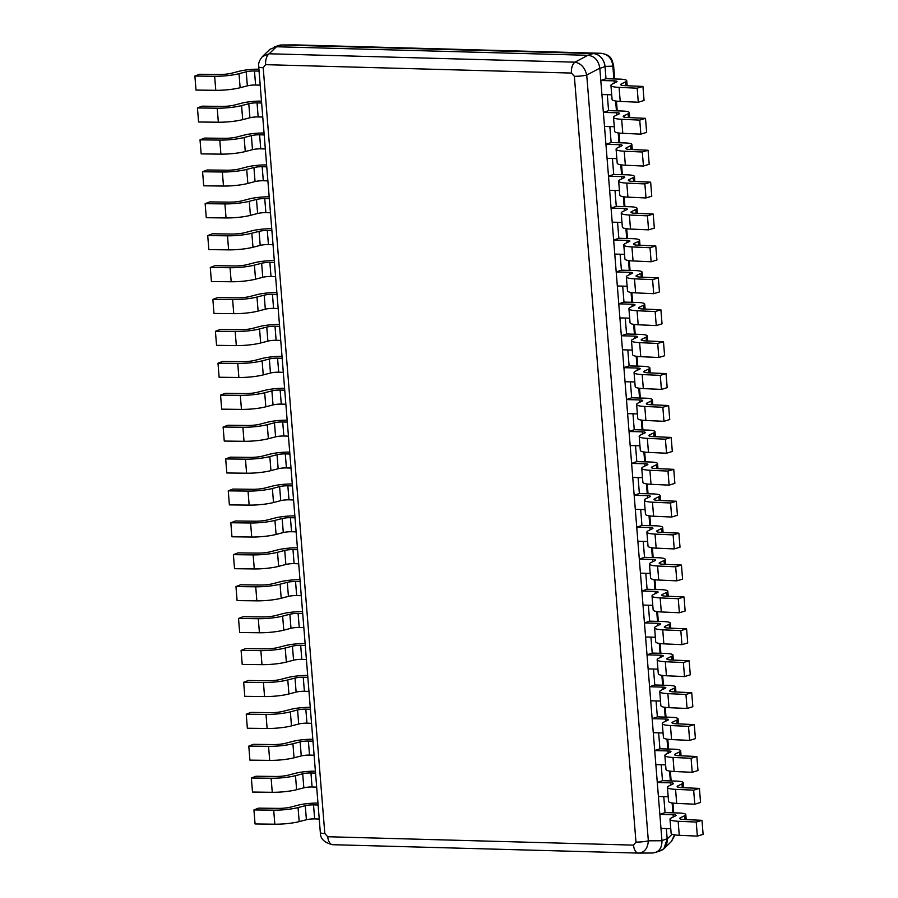 <?xml version="1.0" encoding="UTF-8"?>
<svg xmlns="http://www.w3.org/2000/svg" width="898" height="898" viewBox="0 0 898 898"><rect width="100%" height="100%" fill="white"/><g stroke="black" fill="none" stroke-linecap="round" stroke-linejoin="round"><path stroke-width="1.35" d="M614.232 83.099L614.052 80.865L600.796 80.494L606.004 78.732L605.016 66.407A12.987 10.709 -108.8 0 0 593.252 53.543L587.876 55.306L276.472 46.752L270.006 49.255L262.474 56.507C259.376 60.233 258.119 63.646 258.714 66.744A9.732 1.605 -4.6 0 0 263.204 67.732L324.818 833.524A9.732 1.605 -4.6 0 1 320.328 832.525L258.714 66.744M605.016 66.407C603.793 58.718 599.875 54.43 593.252 53.543L601.076 53.296C608.047 54.183 611.976 58.471 612.851 66.16L605.016 66.407M656.337 852.157L660.412 850.765A12.987 10.709 -108.8 0 0 667.18 838.968L666.338 828.562M659.592 851.046L663.903 848.745L667.18 838.968L672.108 834.22M593.084 53.543L281.68 44.99A12.987 10.709 -108.8 0 0 278.694 45.461L274.317 46.954M294.735 44.911L281.366 44.979L277.572 45.843M638.601 853.1A9.732 5.265 -88.4 0 1 638.478 853.1A9.732 5.265 -88.4 0 1 633.539 845.13L635.975 842.066A9.732 1.605 175.4 0 0 648.345 840.82L661.972 840.741C661.983 848.397 658.728 852.483 652.229 853.01L638.601 853.1C644.483 852.561 647.739 848.475 648.345 840.82L586.731 75.039C584.912 67.664 580.995 63.376 574.967 62.175L587.876 55.306M661.972 840.741L599.808 68.181C598.584 60.492 594.667 56.204 588.044 55.317M674.521 834.848L671.423 841.493L663.903 848.745M673.275 816.989L673.096 814.744L659.85 814.385L665.059 812.611L663.768 796.661M670.705 785.077L670.525 782.832L657.28 782.472L662.488 780.699L661.209 764.748M668.134 753.164L667.955 750.93L654.709 750.56L659.918 748.797L658.638 732.847M665.575 721.262L665.396 719.017L652.15 718.658L657.358 716.885L656.068 700.934M663.005 689.35L662.825 687.116L649.58 686.745L654.788 684.983L653.508 669.032M660.434 657.448L660.255 655.203L647.009 654.844L652.217 653.07L650.938 637.12M657.875 625.536L657.695 623.302L644.438 622.931L649.647 621.158L648.367 605.207M655.304 593.634L655.125 591.389L641.879 591.03L647.088 589.256L645.797 573.306M652.734 561.721L652.554 559.476L639.309 559.117L644.517 557.344L643.237 541.393M650.163 529.809L649.984 527.575L636.738 527.205L641.947 525.442L640.667 509.492M647.604 497.907L647.424 495.662L634.179 495.303L639.387 493.53L638.096 477.579M645.033 465.995L644.854 463.761L631.608 463.39L636.817 461.628L635.537 445.666M642.463 434.093L642.283 431.848L629.038 431.489L634.246 429.715L632.967 413.765M639.904 402.181L639.724 399.936L626.467 399.576L631.687 397.803L630.396 381.852M637.333 370.268L637.153 368.034L623.908 367.664L629.116 365.901L627.825 349.951M634.763 338.366L634.583 336.121L621.337 335.762L626.546 333.989L625.266 318.038M632.203 306.454L632.012 304.22L618.767 303.85L623.975 302.087L622.696 286.136M629.633 274.552L629.453 272.307L616.208 271.948L621.416 270.175L620.125 254.224M627.062 242.64L626.883 240.395L613.637 240.035L618.845 238.262L617.566 222.311M624.492 210.727L624.312 208.493L611.067 208.123L616.275 206.36L614.995 190.41M621.932 178.825L621.753 176.58L608.507 176.221L613.716 174.448L612.425 158.497M619.362 146.913L619.182 144.679L605.937 144.309L611.145 142.546L609.865 126.596M616.791 115.011L616.612 112.766L603.366 112.407L608.575 110.634L607.295 94.683M263.204 67.732L265.64 64.667L571.42 73.064A9.732 5.265 91.6 0 1 574.967 62.175L269.187 53.779L262.474 56.507M281.366 44.979L295.431 44.9A9.732 5.265 -88.4 0 1 295.543 44.911M258.905 69.202A16.231 2.683 -4.6 0 0 239.059 71.279L231.841 73.165A10.383 1.717 -4.6 0 1 219.269 74.489L199.513 74.265L194.888 76.038L196.011 90.081L215.778 90.316L214.644 76.274A20.126 3.323 175.4 0 0 239.003 73.692L246.22 71.818A6.488 1.078 175.4 0 1 254.471 70.987L259.062 71.11M254.471 70.987L255.604 85.029A6.488 1.078 -4.6 0 0 247.354 85.849L240.136 87.723A20.126 3.323 175.4 0 1 215.778 90.316M255.604 85.029L260.196 85.153M194.888 76.038L214.644 76.274M261.475 101.104A16.231 2.683 -4.6 0 0 241.629 103.191L234.412 105.066A10.383 1.717 -4.6 0 1 221.84 106.402L202.072 106.166L197.448 107.951L198.581 121.993L218.349 122.218L217.215 108.187A20.126 3.323 175.4 0 0 241.573 105.594L248.791 103.719A6.488 1.078 175.4 0 1 257.041 102.888L261.632 103.023M257.041 102.888L258.164 116.931A6.488 1.078 -4.6 0 0 249.925 117.761L242.707 119.636A20.126 3.323 175.4 0 1 218.349 122.218M258.164 116.931L262.755 117.054M197.448 107.951L217.215 108.187M264.046 133.016A16.231 2.683 -4.6 0 0 244.2 135.104L236.982 136.979A10.383 1.717 -4.6 0 1 224.41 138.314L204.643 138.079L200.018 139.852L201.152 153.895L220.908 154.13L219.786 140.088A20.126 3.323 175.4 0 0 244.144 137.506L251.361 135.632A6.488 1.078 175.4 0 1 259.601 134.801L264.192 134.925M259.601 134.801L260.734 148.844A6.488 1.078 -4.6 0 0 252.484 149.663L245.266 151.549A20.126 3.323 175.4 0 1 220.908 154.13M260.734 148.844L265.325 148.967M200.018 139.852L219.786 140.088M266.605 164.929A16.231 2.683 -4.6 0 0 246.77 167.006L239.553 168.88A10.383 1.717 -4.6 0 1 226.981 170.216L207.214 169.98L202.589 171.765L203.711 185.807L223.479 186.043L222.356 172.001A20.126 3.323 175.4 0 0 246.714 169.408L253.932 167.533A6.488 1.078 175.4 0 1 262.171 166.714L266.762 166.837M262.171 166.714L263.305 180.745A6.488 1.078 -4.6 0 0 255.054 181.576L247.837 183.45A20.126 3.323 175.4 0 1 223.479 186.043M263.305 180.745L267.896 180.88M202.589 171.765L222.356 172.001M269.175 196.83A16.231 2.683 -4.6 0 0 249.33 198.918L242.112 200.793A10.383 1.717 -4.6 0 1 229.54 202.129L209.773 201.893L205.148 203.678L206.282 217.709L226.049 217.945L224.915 203.902A20.126 3.323 175.4 0 0 249.274 201.32L256.491 199.446A6.488 1.078 175.4 0 1 264.742 198.615L269.333 198.739M264.742 198.615L265.875 212.658A6.488 1.078 -4.6 0 0 257.625 213.488L250.407 215.363A20.126 3.323 175.4 0 1 226.049 217.945M265.875 212.658L270.455 212.781M205.148 203.678L224.915 203.902M271.746 228.743A16.231 2.683 -4.6 0 0 251.9 230.82L244.683 232.694A10.383 1.717 -4.6 0 1 232.111 234.03L212.343 233.806L207.719 235.579L208.852 249.622L228.62 249.857L227.486 235.815A20.126 3.323 175.4 0 0 251.844 233.233L259.062 231.347A6.488 1.078 175.4 0 1 267.312 230.528L271.892 230.651M267.312 230.528L268.435 244.57A6.488 1.078 -4.6 0 0 260.196 245.39L252.978 247.264A20.126 3.323 175.4 0 1 228.62 249.857M268.435 244.57L273.026 244.694M207.719 235.579L227.486 235.815M274.305 260.644A16.231 2.683 -4.6 0 0 254.471 262.732L247.253 264.607A10.383 1.717 -4.6 0 1 234.681 265.943L214.914 265.707L210.289 267.492L211.412 281.534L231.179 281.759L230.056 267.727A20.126 3.323 175.4 0 0 254.415 265.135L261.632 263.26A6.488 1.078 175.4 0 1 269.871 262.429L274.462 262.564M269.871 262.429L271.005 276.472A6.488 1.078 -4.6 0 0 262.755 277.302L255.537 279.177A20.126 3.323 175.4 0 1 231.179 281.759M271.005 276.472L275.596 276.595M210.289 267.492L230.056 267.727M276.876 292.557A16.231 2.683 -4.6 0 0 257.03 294.645L249.812 296.52A10.383 1.717 -4.6 0 1 237.24 297.855L217.484 297.62L212.86 299.393L213.982 313.436L233.749 313.671L232.616 299.629A20.126 3.323 175.4 0 0 256.974 297.047L264.192 295.173A6.488 1.078 175.4 0 1 272.442 294.342L277.033 294.465M272.442 294.342L273.576 308.384A6.488 1.078 -4.6 0 0 265.325 309.204L258.108 311.078A20.126 3.323 175.4 0 1 233.749 313.671M273.576 308.384L278.156 308.508M212.86 299.393L232.616 299.629M279.446 324.459A16.231 2.683 -4.6 0 0 259.601 326.546L252.383 328.421A10.383 1.717 -4.6 0 1 239.811 329.757L220.044 329.521L215.419 331.306L216.553 345.348L236.32 345.584L235.186 331.542A20.126 3.323 175.4 0 0 259.544 328.949L266.762 327.074A6.488 1.078 175.4 0 1 275.012 326.255L279.604 326.378M275.012 326.255L276.135 340.286A6.488 1.078 -4.6 0 0 267.896 341.117L260.678 342.991A20.126 3.323 175.4 0 1 236.32 345.584M276.135 340.286L280.726 340.409M215.419 331.306L235.186 331.542M282.017 356.371A16.231 2.683 -4.6 0 0 262.171 358.459L254.953 360.334A10.383 1.717 -4.6 0 1 242.381 361.67L222.614 361.434L217.989 363.219L219.123 377.25L238.879 377.486L237.757 363.443A20.126 3.323 175.4 0 0 262.115 360.861L269.333 358.987A6.488 1.078 175.4 0 1 277.572 358.156L282.163 358.28M277.572 358.156L278.706 372.199A6.488 1.078 -4.6 0 0 270.455 373.029L263.237 374.904A20.126 3.323 175.4 0 1 238.879 377.486M278.706 372.199L283.297 372.322M217.989 363.219L237.757 363.443M284.576 388.284A16.231 2.683 -4.6 0 0 264.73 390.361L257.524 392.235A10.383 1.717 -4.6 0 1 244.941 393.571L225.185 393.335L220.56 395.12L221.683 409.162L241.45 409.398L240.316 395.356A20.126 3.323 175.4 0 0 264.686 392.763L271.892 390.888A6.488 1.078 175.4 0 1 280.142 390.069L284.733 390.192M280.142 390.069L281.276 404.1A6.488 1.078 -4.6 0 0 273.026 404.931L265.808 406.805A20.126 3.323 175.4 0 1 241.45 409.398M281.276 404.1L285.867 404.235M220.56 395.12L240.316 395.356M287.147 420.185A16.231 2.683 -4.6 0 0 267.301 422.273L260.083 424.148A10.383 1.717 -4.6 0 1 247.511 425.484L227.744 425.248L223.119 427.033L224.253 441.064L244.02 441.3L242.887 427.268A20.126 3.323 175.4 0 0 267.245 424.675L274.462 422.801A6.488 1.078 175.4 0 1 282.713 421.97L287.304 422.105M282.713 421.97L283.847 436.013A6.488 1.078 -4.6 0 0 275.596 436.843L268.379 438.718A20.126 3.323 175.4 0 1 244.02 441.3M283.847 436.013L288.426 436.136M223.119 427.033L242.887 427.268M289.717 452.098A16.231 2.683 -4.6 0 0 269.871 454.175L262.654 456.061A10.383 1.717 -4.6 0 1 250.082 457.396L230.315 457.161L225.69 458.934L226.824 472.977L246.591 473.212L245.457 459.17A20.126 3.323 175.4 0 0 269.815 456.588L277.033 454.714A6.488 1.078 175.4 0 1 285.283 453.883L289.863 454.006M285.283 453.883L286.406 467.925A6.488 1.078 -4.6 0 0 278.167 468.745L270.949 470.619A20.126 3.323 175.4 0 1 246.591 473.212M286.406 467.925L290.997 468.049M225.69 458.934L245.457 459.17M292.277 484A16.231 2.683 -4.6 0 0 272.442 486.087L265.224 487.962A10.383 1.717 -4.6 0 1 252.652 489.298L232.885 489.062L228.26 490.847L229.383 504.889L249.15 505.114L248.028 491.083A20.126 3.323 175.4 0 0 272.386 488.49L279.604 486.615A6.488 1.078 175.4 0 1 287.843 485.784L292.434 485.919M287.843 485.784L288.976 499.827A6.488 1.078 -4.6 0 0 280.726 500.657L273.508 502.532A20.126 3.323 175.4 0 1 249.15 505.114M288.976 499.827L293.567 499.95M228.26 490.847L248.028 491.083M294.847 515.912A16.231 2.683 -4.6 0 0 275.001 518L267.784 519.875A10.383 1.717 -4.6 0 1 255.212 521.21L235.456 520.975L230.82 522.748L231.953 536.791L251.721 537.026L250.587 522.984A20.126 3.323 175.4 0 0 274.945 520.402L282.163 518.528A6.488 1.078 175.4 0 1 290.413 517.697L295.004 517.82M290.413 517.697L291.547 531.739A6.488 1.078 -4.6 0 0 283.297 532.559L276.079 534.445A20.126 3.323 175.4 0 1 251.721 537.026M291.547 531.739L296.127 531.863M230.82 522.748L250.587 522.984M297.418 547.825A16.231 2.683 -4.6 0 0 277.572 549.902L270.354 551.776A10.383 1.717 -4.6 0 1 257.782 553.112L238.015 552.876L233.39 554.661L234.524 568.703L254.291 568.939L253.157 554.897A20.126 3.323 175.4 0 0 277.516 552.304L284.733 550.429A6.488 1.078 175.4 0 1 292.984 549.61L297.575 549.733M292.984 549.61L294.106 563.641A6.488 1.078 -4.6 0 0 285.867 564.472L278.649 566.346A20.126 3.323 175.4 0 1 254.291 568.939M294.106 563.641L298.697 563.776M233.39 554.661L253.157 554.897M299.988 579.726A16.231 2.683 -4.6 0 0 280.142 581.814L272.925 583.689A10.383 1.717 -4.6 0 1 260.353 585.025L240.585 584.789L235.961 586.574L237.094 600.605L256.85 600.841L255.728 586.798A20.126 3.323 175.4 0 0 280.086 584.216L287.304 582.342A6.488 1.078 175.4 0 1 295.543 581.511L300.134 581.635M295.543 581.511L296.677 595.554A6.488 1.078 -4.6 0 0 288.426 596.384L281.209 598.259A20.126 3.323 175.4 0 1 256.85 600.841M296.677 595.554L301.268 595.677M235.961 586.574L255.728 586.798M302.547 611.639A16.231 2.683 -4.6 0 0 282.702 613.716L275.484 615.59A10.383 1.717 -4.6 0 1 262.912 616.926L243.156 616.702L238.531 618.475L239.654 632.518L259.421 632.753L258.287 618.711A20.126 3.323 175.4 0 0 282.646 616.129L289.863 614.243A6.488 1.078 175.4 0 1 298.114 613.424L302.705 613.547M298.114 613.424L299.247 627.466A6.488 1.078 -4.6 0 0 290.997 628.286L283.779 630.16A20.126 3.323 175.4 0 1 259.421 632.753M299.247 627.466L303.838 627.59M238.531 618.475L258.287 618.711M305.118 643.54A16.231 2.683 -4.6 0 0 285.272 645.628L278.054 647.503A10.383 1.717 -4.6 0 1 265.482 648.839L245.715 648.603L241.091 650.388L242.224 664.43L261.992 664.655L260.858 650.623A20.126 3.323 175.4 0 0 285.216 648.03L292.434 646.156A6.488 1.078 175.4 0 1 300.684 645.325L305.275 645.46M300.684 645.325L301.807 659.368A6.488 1.078 -4.6 0 0 293.567 660.198L286.35 662.073A20.126 3.323 175.4 0 1 261.992 664.655M301.807 659.368L306.398 659.491M241.091 650.388L260.858 650.623M307.688 675.453A16.231 2.683 -4.6 0 0 287.843 677.541L280.625 679.416A10.383 1.717 -4.6 0 1 268.053 680.751L248.286 680.516L243.661 682.289L244.795 696.332L264.551 696.567L263.428 682.525A20.126 3.323 175.4 0 0 287.787 679.943L295.004 678.069A6.488 1.078 175.4 0 1 303.255 677.238L307.834 677.361M303.255 677.238L304.377 691.28A6.488 1.078 -4.6 0 0 296.127 692.1L288.92 693.974A20.126 3.323 175.4 0 1 264.551 696.567M304.377 691.28L308.968 691.404M243.661 682.289L263.428 682.525M310.248 707.355A16.231 2.683 -4.6 0 0 290.413 709.442L283.196 711.317A10.383 1.717 -4.6 0 1 270.624 712.653L250.856 712.417L246.232 714.202L247.354 728.244L267.121 728.48L265.999 714.438A20.126 3.323 175.4 0 0 290.357 711.845L297.575 709.97A6.488 1.078 175.4 0 1 305.814 709.151L310.405 709.274M305.814 709.151L306.948 723.182A6.488 1.078 -4.6 0 0 298.697 724.013L291.48 725.887A20.126 3.323 175.4 0 1 267.121 728.48M306.948 723.182L311.539 723.317M246.232 714.202L265.999 714.438M312.818 739.267A16.231 2.683 -4.6 0 0 292.973 741.355L285.755 743.23A10.383 1.717 -4.6 0 1 273.183 744.565L253.416 744.33L248.791 746.115L249.925 760.146L269.692 760.381L268.558 746.339A20.126 3.323 175.4 0 0 292.916 743.757L300.134 741.883A6.488 1.078 175.4 0 1 308.384 741.052L312.975 741.176M308.384 741.052L309.518 755.095A6.488 1.078 -4.6 0 0 301.268 755.925L294.05 757.8A20.126 3.323 175.4 0 1 269.692 760.381M309.518 755.095L314.098 755.218M248.791 746.115L268.558 746.339M315.389 771.18A16.231 2.683 -4.6 0 0 295.543 773.257L288.325 775.131A10.383 1.717 -4.6 0 1 275.753 776.467L255.986 776.242L251.361 778.016L252.495 792.058L272.262 792.294L271.129 778.252A20.126 3.323 175.4 0 0 295.487 775.67L302.705 773.784A6.488 1.078 175.4 0 1 310.955 772.965L315.535 773.088M310.955 772.965L312.077 786.996A6.488 1.078 -4.6 0 0 303.838 787.827L296.621 789.701A20.126 3.323 175.4 0 1 272.262 792.294M312.077 786.996L316.668 787.131M251.361 778.016L271.129 778.252M317.948 803.081A16.231 2.683 -4.6 0 0 298.114 805.169L290.896 807.044A10.383 1.717 -4.6 0 1 278.324 808.38L258.557 808.144L253.932 809.929L255.066 823.96L274.822 824.196L273.699 810.164A20.126 3.323 175.4 0 0 298.057 807.571L305.275 805.697A6.488 1.078 175.4 0 1 313.514 804.866L318.105 805.001M313.514 804.866L314.648 818.909A6.488 1.078 -4.6 0 0 306.398 819.739L299.18 821.614A20.126 3.323 175.4 0 1 274.822 824.196M314.648 818.909L319.239 819.032M253.932 809.929L273.699 810.164M614.052 80.865A6.488 1.078 175.4 0 1 617.049 81.516A6.488 1.078 175.4 0 1 616.556 81.987L612.47 83.941A20.126 3.323 -4.6 0 0 610.954 85.377A20.126 3.323 -4.6 0 0 619.092 87.387L637.176 88.184L642.934 86.444L624.862 85.636A10.383 1.717 175.4 0 1 620.653 84.603A10.383 1.717 175.4 0 1 621.438 83.862L625.524 81.898A16.231 2.683 -4.6 0 0 626.748 80.741A16.231 2.683 -4.6 0 0 619.261 79.091L606.004 78.732M600.796 80.494L601.929 94.537L611.706 94.806M610.954 85.377L612.077 99.42A20.126 3.323 -4.6 0 0 620.215 101.418L638.298 102.226L637.176 88.184M642.934 86.444L644.068 100.475L638.298 102.226M616.612 112.766A6.488 1.078 175.4 0 1 619.609 113.429A6.488 1.078 175.4 0 1 619.126 113.889L615.04 115.853A20.126 3.323 -4.6 0 0 613.514 117.29A20.126 3.323 -4.6 0 0 621.663 119.288L639.735 120.096L645.505 118.345L627.421 117.537A10.383 1.717 175.4 0 1 623.223 116.504A10.383 1.717 175.4 0 1 624.009 115.763L628.095 113.799A16.231 2.683 -4.6 0 0 629.318 112.643A16.231 2.683 -4.6 0 0 621.82 111.004L608.575 110.634M603.366 112.407L604.5 126.438L614.277 126.708M613.514 117.29L614.647 131.333A20.126 3.323 -4.6 0 0 622.785 133.331L640.869 134.139L639.735 120.096M645.505 118.345L646.639 132.388L640.869 134.139M619.182 144.679A6.488 1.078 175.4 0 1 622.179 145.33A6.488 1.078 175.4 0 1 621.685 145.802L617.611 147.755A20.126 3.323 -4.6 0 0 616.084 149.191A20.126 3.323 -4.6 0 0 624.222 151.201L642.306 151.998L648.075 150.258L629.992 149.45A10.383 1.717 175.4 0 1 625.794 148.417A10.383 1.717 175.4 0 1 626.58 147.676L630.654 145.712A16.231 2.683 -4.6 0 0 631.889 144.556A16.231 2.683 -4.6 0 0 624.391 142.905L611.145 142.546M605.937 144.309L607.059 158.351L616.847 158.62M616.084 149.191L617.218 163.234A20.126 3.323 -4.6 0 0 625.356 165.232L643.439 166.04L642.306 151.998M648.075 150.258L649.209 164.289L643.439 166.04M621.753 176.58A6.488 1.078 175.4 0 1 624.75 177.243A6.488 1.078 175.4 0 1 624.256 177.703L620.17 179.667A20.126 3.323 -4.6 0 0 618.655 181.104A20.126 3.323 -4.6 0 0 626.793 183.102L644.876 183.91L650.646 182.159L632.562 181.362A10.383 1.717 175.4 0 1 628.364 180.33A10.383 1.717 175.4 0 1 629.139 179.578L633.225 177.624A16.231 2.683 -4.6 0 0 634.448 176.457A16.231 2.683 -4.6 0 0 626.961 174.818L613.716 174.448M608.507 176.221L609.63 190.264L619.407 190.533M618.655 181.104L619.788 195.147A20.126 3.323 -4.6 0 0 627.927 197.145L645.999 197.953L644.876 183.91M650.646 182.159L651.768 196.202L645.999 197.953M624.312 208.493A6.488 1.078 175.4 0 1 627.309 209.155A6.488 1.078 175.4 0 1 626.826 209.616L622.741 211.58A20.126 3.323 -4.6 0 0 621.225 213.017A20.126 3.323 -4.6 0 0 629.363 215.015L647.447 215.823L653.205 214.072L635.122 213.264A10.383 1.717 175.4 0 1 630.924 212.231A10.383 1.717 175.4 0 1 631.709 211.49L635.795 209.526A16.231 2.683 -4.6 0 0 637.019 208.37A16.231 2.683 -4.6 0 0 629.52 206.72L616.275 206.36M611.067 208.123L612.2 222.165L621.977 222.435M621.225 213.017L622.348 227.048A20.126 3.323 -4.6 0 0 630.486 229.057L648.569 229.854L647.447 215.823M653.205 214.072L654.339 228.114L648.569 229.854M626.883 240.395A6.488 1.078 175.4 0 1 629.88 241.057A6.488 1.078 175.4 0 1 629.386 241.517L625.311 243.481A20.126 3.323 -4.6 0 0 623.784 244.918A20.126 3.323 -4.6 0 0 631.923 246.916L650.006 247.725L655.776 245.973L637.692 245.176A10.383 1.717 175.4 0 1 633.494 244.144A10.383 1.717 175.4 0 1 634.28 243.403L638.366 241.439A16.231 2.683 -4.6 0 0 639.589 240.282A16.231 2.683 -4.6 0 0 632.091 238.632L618.845 238.262M613.637 240.035L614.771 254.078L624.548 254.347M623.784 244.918L624.918 258.961A20.126 3.323 -4.6 0 0 633.056 260.959L651.14 261.767L650.006 247.725M655.776 245.973L656.909 260.016L651.14 261.767M629.453 272.307A6.488 1.078 175.4 0 1 632.45 272.97A6.488 1.078 175.4 0 1 631.956 273.43L627.87 275.394A20.126 3.323 -4.6 0 0 626.355 276.831A20.126 3.323 -4.6 0 0 634.493 278.829L652.577 279.637L658.346 277.886L640.263 277.078A10.383 1.717 175.4 0 1 636.065 276.045A10.383 1.717 175.4 0 1 636.85 275.304L640.925 273.34A16.231 2.683 -4.6 0 0 642.149 272.184A16.231 2.683 -4.6 0 0 634.662 270.534L621.416 270.175M616.208 271.948L617.33 285.979L627.118 286.249M626.355 276.831L627.489 290.873A20.126 3.323 -4.6 0 0 635.627 292.871L653.71 293.68L652.577 279.637M658.346 277.886L659.469 291.929L653.71 293.68M632.012 304.22A6.488 1.078 175.4 0 1 635.021 304.871A6.488 1.078 175.4 0 1 634.527 305.342L630.441 307.296A20.126 3.323 -4.6 0 0 628.926 308.732A20.126 3.323 -4.6 0 0 637.064 310.742L655.147 311.539L660.906 309.799L642.833 308.991A10.383 1.717 175.4 0 1 638.624 307.958A10.383 1.717 175.4 0 1 639.41 307.217L643.496 305.253A16.231 2.683 -4.6 0 0 644.719 304.096A16.231 2.683 -4.6 0 0 637.232 302.446L623.975 302.087M618.767 303.85L619.901 317.892L629.678 318.161M628.926 308.732L630.048 322.775A20.126 3.323 -4.6 0 0 638.186 324.773L656.27 325.581L655.147 311.539M660.906 309.799L662.039 323.83L656.27 325.581M634.583 336.121A6.488 1.078 175.4 0 1 637.58 336.784A6.488 1.078 175.4 0 1 637.097 337.244L633.011 339.208A20.126 3.323 -4.6 0 0 631.485 340.645A20.126 3.323 -4.6 0 0 639.623 342.643L657.706 343.451L663.476 341.7L645.393 340.892A10.383 1.717 175.4 0 1 641.194 339.859A10.383 1.717 175.4 0 1 641.98 339.118L646.066 337.165A16.231 2.683 -4.6 0 0 647.29 335.998A16.231 2.683 -4.6 0 0 639.791 334.359L626.546 333.989M621.337 335.762L622.471 349.805L632.248 350.063M631.485 340.645L632.619 354.688A20.126 3.323 -4.6 0 0 640.757 356.686L658.84 357.494L657.706 343.451M663.476 341.7L664.61 355.743L658.84 357.494M637.153 368.034A6.488 1.078 175.4 0 1 640.151 368.696A6.488 1.078 175.4 0 1 639.657 369.157L635.571 371.121A20.126 3.323 -4.6 0 0 634.055 372.558A20.126 3.323 -4.6 0 0 642.193 374.556L660.277 375.364L666.047 373.613L647.963 372.805A10.383 1.717 175.4 0 1 643.765 371.772A10.383 1.717 175.4 0 1 644.551 371.031L648.625 369.067A16.231 2.683 -4.6 0 0 649.86 367.911A16.231 2.683 -4.6 0 0 642.362 366.261L629.116 365.901M623.908 367.664L625.03 381.706L634.819 381.976M634.055 372.558L635.189 386.589A20.126 3.323 -4.6 0 0 643.327 388.598L661.411 389.395L660.277 375.364M666.047 373.613L667.18 387.655L661.411 389.395M639.724 399.936A6.488 1.078 175.4 0 1 642.721 400.598A6.488 1.078 175.4 0 1 642.227 401.058L638.141 403.022A20.126 3.323 -4.6 0 0 636.626 404.459A20.126 3.323 -4.6 0 0 644.764 406.457L662.847 407.265L668.617 405.514L650.534 404.717A10.383 1.717 175.4 0 1 646.324 403.685A10.383 1.717 175.4 0 1 647.11 402.944L651.196 400.979A16.231 2.683 -4.6 0 0 652.419 399.823A16.231 2.683 -4.6 0 0 644.932 398.173L631.687 397.803M626.467 399.576L627.601 413.619L637.378 413.888M636.626 404.459L637.748 418.502A20.126 3.323 -4.6 0 0 645.898 420.5L663.97 421.308L662.847 407.265M668.617 405.514L669.74 419.557L663.97 421.308M642.283 431.848A6.488 1.078 175.4 0 1 645.28 432.51A6.488 1.078 175.4 0 1 644.798 432.971L640.712 434.935A20.126 3.323 -4.6 0 0 639.196 436.372A20.126 3.323 -4.6 0 0 647.335 438.37L665.407 439.178L671.176 437.427L653.093 436.619A10.383 1.717 175.4 0 1 648.895 435.586A10.383 1.717 175.4 0 1 649.681 434.845L653.766 432.881A16.231 2.683 -4.6 0 0 654.99 431.725A16.231 2.683 -4.6 0 0 647.492 430.075L634.246 429.715M629.038 431.489L630.172 445.52L639.948 445.79M639.196 436.372L640.319 450.403A20.126 3.323 -4.6 0 0 648.457 452.412L666.54 453.221L665.407 439.178M671.176 437.427L672.31 451.469L666.54 453.221M644.854 463.761A6.488 1.078 175.4 0 1 647.851 464.412A6.488 1.078 175.4 0 1 647.357 464.883L643.282 466.837A20.126 3.323 -4.6 0 0 641.756 468.273A20.126 3.323 -4.6 0 0 649.894 470.283L667.977 471.08L673.747 469.34L655.663 468.531A10.383 1.717 175.4 0 1 651.465 467.499A10.383 1.717 175.4 0 1 652.251 466.758L656.337 464.794A16.231 2.683 -4.6 0 0 657.56 463.637A16.231 2.683 -4.6 0 0 650.062 461.987L636.817 461.628M631.608 463.39L632.742 477.433L642.519 477.702M641.756 468.273L642.889 482.316A20.126 3.323 -4.6 0 0 651.028 484.314L669.111 485.122L667.977 471.08M673.747 469.34L674.881 483.371L669.111 485.122M647.424 495.662A6.488 1.078 175.4 0 1 650.421 496.325A6.488 1.078 175.4 0 1 649.928 496.785L645.842 498.749A20.126 3.323 -4.6 0 0 644.326 500.186A20.126 3.323 -4.6 0 0 652.464 502.184L670.548 502.992L676.317 501.241L658.234 500.433A10.383 1.717 175.4 0 1 654.036 499.4A10.383 1.717 175.4 0 1 654.81 498.659L658.896 496.706A16.231 2.683 -4.6 0 0 660.12 495.539A16.231 2.683 -4.6 0 0 652.633 493.9L639.387 493.53M634.179 495.303L635.301 509.334L645.09 509.604M644.326 500.186L645.46 514.228A20.126 3.323 -4.6 0 0 653.598 516.227L671.682 517.035L670.548 502.992M676.317 501.241L677.44 515.284L671.682 517.035M649.984 527.575A6.488 1.078 175.4 0 1 652.981 528.226A6.488 1.078 175.4 0 1 652.498 528.697L648.412 530.662A20.126 3.323 -4.6 0 0 646.897 532.099A20.126 3.323 -4.6 0 0 655.035 534.097L673.118 534.905L678.877 533.154L660.805 532.346A10.383 1.717 175.4 0 1 656.595 531.313A10.383 1.717 175.4 0 1 657.381 530.572L661.467 528.608A16.231 2.683 -4.6 0 0 662.69 527.452A16.231 2.683 -4.6 0 0 655.192 525.801L641.947 525.442M636.738 527.205L637.872 541.247L647.649 541.516M646.897 532.099L648.019 546.13A20.126 3.323 -4.6 0 0 656.157 548.128L674.241 548.936L673.118 534.905M678.877 533.154L680.01 547.185L674.241 548.936M652.554 559.476A6.488 1.078 175.4 0 1 655.551 560.139A6.488 1.078 175.4 0 1 655.069 560.599L650.983 562.563A20.126 3.323 -4.6 0 0 649.456 564A20.126 3.323 -4.6 0 0 657.594 565.998L675.678 566.806L681.447 565.055L663.364 564.258A10.383 1.717 175.4 0 1 659.166 563.226A10.383 1.717 175.4 0 1 659.951 562.474L664.037 560.52A16.231 2.683 -4.6 0 0 665.261 559.353A16.231 2.683 -4.6 0 0 657.763 557.714L644.517 557.344M639.309 559.117L640.442 573.16L650.219 573.429M649.456 564L650.59 578.043A20.126 3.323 -4.6 0 0 658.728 580.041L676.811 580.849L675.678 566.806M681.447 565.055L682.581 579.098L676.811 580.849M655.125 591.389A6.488 1.078 175.4 0 1 658.122 592.051A6.488 1.078 175.4 0 1 657.628 592.512L653.542 594.476A20.126 3.323 -4.6 0 0 652.027 595.913A20.126 3.323 -4.6 0 0 660.165 597.911L678.248 598.719L684.018 596.968L665.934 596.16A10.383 1.717 175.4 0 1 661.736 595.127A10.383 1.717 175.4 0 1 662.522 594.386L666.597 592.422A16.231 2.683 -4.6 0 0 667.831 591.266A16.231 2.683 -4.6 0 0 660.333 589.616L647.088 589.256M641.879 591.03L643.002 605.061L652.79 605.331M652.027 595.913L653.16 609.944A20.126 3.323 -4.6 0 0 661.298 611.953L679.382 612.75L678.248 598.719M684.018 596.968L685.14 611.01L679.382 612.75M657.695 623.302A6.488 1.078 175.4 0 1 660.692 623.953A6.488 1.078 175.4 0 1 660.198 624.413L656.112 626.377A20.126 3.323 -4.6 0 0 654.597 627.814A20.126 3.323 -4.6 0 0 662.735 629.824L680.819 630.62L686.588 628.869L668.505 628.072A10.383 1.717 175.4 0 1 664.295 627.04A10.383 1.717 175.4 0 1 665.081 626.299L669.167 624.335A16.231 2.683 -4.6 0 0 670.391 623.178A16.231 2.683 -4.6 0 0 662.904 621.528L649.647 621.158M644.438 622.931L645.572 636.974L655.349 637.243M654.597 627.814L655.72 641.857A20.126 3.323 -4.6 0 0 663.858 643.855L681.941 644.663L680.819 630.62M686.588 628.869L687.711 642.912L681.941 644.663M660.255 655.203A6.488 1.078 175.4 0 1 663.252 655.866A6.488 1.078 175.4 0 1 662.769 656.326L658.683 658.29A20.126 3.323 -4.6 0 0 657.168 659.727A20.126 3.323 -4.6 0 0 665.306 661.725L683.378 662.533L689.148 660.782L671.064 659.974A10.383 1.717 175.4 0 1 666.866 658.941A10.383 1.717 175.4 0 1 667.652 658.2L671.738 656.236A16.231 2.683 -4.6 0 0 672.961 655.08A16.231 2.683 -4.6 0 0 665.463 653.43L652.217 653.07M647.009 654.844L648.143 668.875L657.92 669.145M657.168 659.727L658.29 673.769A20.126 3.323 -4.6 0 0 666.428 675.767L684.512 676.576L683.378 662.533M689.148 660.782L690.281 674.825L684.512 676.576M662.825 687.116A6.488 1.078 175.4 0 1 665.822 687.767A6.488 1.078 175.4 0 1 665.328 688.238L661.254 690.192A20.126 3.323 -4.6 0 0 659.727 691.628A20.126 3.323 -4.6 0 0 667.865 693.638L685.949 694.435L691.718 692.695L673.635 691.887A10.383 1.717 175.4 0 1 669.437 690.854A10.383 1.717 175.4 0 1 670.222 690.113L674.308 688.149A16.231 2.683 -4.6 0 0 675.532 686.992A16.231 2.683 -4.6 0 0 668.033 685.342L654.788 684.983M649.58 686.745L650.702 700.788L660.49 701.057M659.727 691.628L660.861 705.671A20.126 3.323 -4.6 0 0 668.999 707.669L687.082 708.477L685.949 694.435M691.718 692.695L692.852 706.726L687.082 708.477M665.396 719.017A6.488 1.078 175.4 0 1 668.393 719.68A6.488 1.078 175.4 0 1 667.899 720.14L663.813 722.104A20.126 3.323 -4.6 0 0 662.297 723.541A20.126 3.323 -4.6 0 0 670.436 725.539L688.519 726.347L694.289 724.596L676.205 723.788A10.383 1.717 175.4 0 1 672.007 722.755A10.383 1.717 175.4 0 1 672.782 722.014L676.868 720.061A16.231 2.683 -4.6 0 0 678.091 718.894A16.231 2.683 -4.6 0 0 670.604 717.255L657.358 716.885M652.15 718.658L653.273 732.701L663.05 732.97M662.297 723.541L663.431 737.584A20.126 3.323 -4.6 0 0 671.569 739.582L689.642 740.39L688.519 726.347M694.289 724.596L695.411 738.639L689.642 740.39M667.955 750.93A6.488 1.078 175.4 0 1 670.952 751.592A6.488 1.078 175.4 0 1 670.469 752.053L666.383 754.017A20.126 3.323 -4.6 0 0 664.868 755.454A20.126 3.323 -4.6 0 0 673.006 757.452L691.09 758.26L696.848 756.509L678.776 755.701A10.383 1.717 175.4 0 1 674.566 754.668A10.383 1.717 175.4 0 1 675.352 753.927L679.438 751.963A16.231 2.683 -4.6 0 0 680.662 750.807A16.231 2.683 -4.6 0 0 673.163 749.157L659.918 748.797M654.709 750.56L655.843 764.602L665.62 764.871M664.868 755.454L665.99 769.485A20.126 3.323 -4.6 0 0 674.129 771.494L692.212 772.291L691.09 758.26M696.848 756.509L697.982 770.551L692.212 772.291M670.525 782.832A6.488 1.078 175.4 0 1 673.522 783.494A6.488 1.078 175.4 0 1 673.04 783.954L668.954 785.918A20.126 3.323 -4.6 0 0 667.427 787.355A20.126 3.323 -4.6 0 0 675.565 789.353L693.649 790.161L699.419 788.41L681.335 787.613A10.383 1.717 175.4 0 1 677.137 786.581A10.383 1.717 175.4 0 1 677.923 785.84L682.009 783.875A16.231 2.683 -4.6 0 0 683.232 782.719A16.231 2.683 -4.6 0 0 675.734 781.069L662.488 780.699M657.28 782.472L658.414 796.515L668.191 796.784M667.427 787.355L668.561 801.398A20.126 3.323 -4.6 0 0 676.699 803.396L694.783 804.204L693.649 790.161M699.419 788.41L700.552 802.453L694.783 804.204M673.096 814.744A6.488 1.078 175.4 0 1 676.093 815.406A6.488 1.078 175.4 0 1 675.599 815.867L671.513 817.831A20.126 3.323 -4.6 0 0 669.998 819.268A20.126 3.323 -4.6 0 0 678.136 821.266L696.219 822.074L701.989 820.323L683.906 819.515A10.383 1.717 175.4 0 1 679.707 818.482A10.383 1.717 175.4 0 1 680.493 817.741L684.568 815.777A16.231 2.683 -4.6 0 0 685.803 814.621A16.231 2.683 -4.6 0 0 678.304 812.971L665.059 812.611M659.85 814.385L660.973 828.416L670.761 828.686M669.998 819.268L671.132 833.31A20.126 3.323 -4.6 0 0 679.27 835.308L697.353 836.117L696.219 822.074M701.989 820.323L703.112 834.365L697.353 836.117M605.039 66.598L599.819 68.371M571.42 73.064L574.361 76.274A9.732 1.605 175.4 0 0 586.731 75.039L599.808 68.181M667.158 838.777L661.949 840.55M633.539 845.13L327.759 836.734A9.732 5.265 -88.4 0 0 332.698 844.704L332.698 844.704A9.732 5.265 -88.4 0 0 332.821 844.704L638.355 853.089M635.975 842.066L574.361 76.274M327.759 836.734L324.818 833.524M601.391 53.308A9.732 5.265 -88.4 0 0 601.2 53.296L295.431 44.9A9.732 5.265 -88.4 0 0 295.307 44.9L601.076 53.296A9.732 5.265 -88.4 0 1 601.2 53.296C611.841 55.182 611.841 59.594 613.581 65.475A9.732 1.605 -4.6 0 1 612.851 66.16L613.873 78.945M615.646 100.991L616.443 110.847M618.217 132.904L619.014 142.76M620.787 164.817L621.573 174.672M623.347 196.718L624.144 206.574M625.917 228.631L626.714 238.486M628.488 260.532L629.274 270.388M631.047 292.445L631.844 302.3M633.618 324.346L634.415 334.202M636.188 356.259L636.974 366.115M638.759 388.172L639.544 398.027M641.318 420.073L642.115 429.929M643.888 451.986L644.685 461.841M646.459 483.887L647.245 493.743M649.018 515.8L649.815 525.656M651.589 547.713L652.386 557.568M654.159 579.614L654.945 589.47M656.73 611.527L657.516 621.382M659.289 643.428L660.086 653.284M661.86 675.341L662.657 685.196M664.43 707.242L665.216 717.098M666.99 739.155L667.786 749.011M669.56 771.068L670.357 780.923M672.131 802.969L672.916 812.825M281.849 44.99L276.64 46.763M265.64 64.667A9.732 5.265 91.6 0 1 269.187 53.779L276.472 46.752M246.22 71.818L247.354 85.849M240.136 87.723L239.003 73.692M248.791 103.719L249.925 117.761M242.707 119.636L241.573 105.594M251.361 135.632L252.484 149.663M245.266 151.549L244.144 137.506M253.932 167.533L255.054 181.576M247.837 183.45L246.714 169.408M256.491 199.446L257.625 213.488M250.407 215.363L249.274 201.32M259.062 231.347L260.196 245.39M252.978 247.264L251.844 233.233M261.632 263.26L262.755 277.302M255.537 279.177L254.415 265.135M264.192 295.173L265.325 309.204M258.108 311.078L256.974 297.047M266.762 327.074L267.896 341.117M260.678 342.991L259.544 328.949M269.333 358.987L270.455 373.029M263.237 374.904L262.115 360.861M271.892 390.888L273.026 404.931M265.808 406.805L264.686 392.763M274.462 422.801L275.596 436.843M268.379 438.718L267.245 424.675M277.033 454.714L278.167 468.745M270.949 470.619L269.815 456.588M279.604 486.615L280.726 500.657M273.508 502.532L272.386 488.49M282.163 518.528L283.297 532.559M276.079 534.445L274.945 520.402M284.733 550.429L285.867 564.472M278.649 566.346L277.516 552.304M287.304 582.342L288.426 596.384M281.209 598.259L280.086 584.216M289.863 614.243L290.997 628.286M283.779 630.16L282.646 616.129M292.434 646.156L293.567 660.198M286.35 662.073L285.216 648.03M295.004 678.069L296.127 692.1M288.92 693.974L287.787 679.943M297.575 709.97L298.697 724.013M291.48 725.887L290.357 711.845M300.134 741.883L301.268 755.925M294.05 757.8L292.916 743.757M302.705 773.784L303.838 787.827M296.621 789.701L295.487 775.67M305.275 805.697L306.398 819.739M299.18 821.614L298.057 807.571M625.827 85.68L625.524 81.898M619.092 87.387L620.215 101.418M621.438 83.862L621.551 85.209M628.398 117.582L628.095 113.799M621.663 119.288L622.785 133.331M624.009 115.763L624.121 117.11M630.968 149.495L630.654 145.712M624.222 151.201L625.356 165.232M626.58 147.676L626.681 149.023M633.528 181.396L633.225 177.624M626.793 183.102L627.927 197.145M629.139 179.578L629.251 180.936M636.098 213.309L635.795 209.526M629.363 215.015L630.486 229.057M631.709 211.49L631.822 212.837M638.669 245.221L638.366 241.439M631.923 246.916L633.056 260.959M634.28 243.403L634.381 244.75M641.228 277.123L640.925 273.34M634.493 278.829L635.627 292.871M636.85 275.304L636.951 276.651M643.799 309.035L643.496 305.253M637.064 310.742L638.186 324.773M639.41 307.217L639.522 308.564M646.369 340.937L646.066 337.165M639.623 342.643L640.757 356.686M641.98 339.118L642.092 340.465M648.94 372.85L648.625 369.067M642.193 374.556L643.327 388.598M644.551 371.031L644.652 372.378M651.499 404.751L651.196 400.979M644.764 406.457L645.898 420.5M647.11 402.944L647.222 404.291M654.07 436.664L653.766 432.881M647.335 438.37L648.457 452.412M649.681 434.845L649.793 436.192M656.64 468.576L656.337 464.794M649.894 470.283L651.028 484.314M652.251 466.758L652.352 468.105M659.199 500.478L658.896 496.706M652.464 502.184L653.598 516.227M654.81 498.659L654.923 500.006M661.77 532.391L661.467 528.608M655.035 534.097L656.157 548.128M657.381 530.572L657.493 531.919M664.34 564.292L664.037 560.52M657.594 565.998L658.728 580.041M659.951 562.474L660.064 563.832M666.911 596.205L666.597 592.422M660.165 597.911L661.298 611.953M662.522 594.386L662.623 595.733M669.47 628.117L669.167 624.335M662.735 629.824L663.858 643.855M665.081 626.299L665.194 627.646M672.041 660.019L671.738 656.236M665.306 661.725L666.428 675.767M667.652 658.2L667.764 659.547M674.611 691.931L674.308 688.149M667.865 693.638L668.999 707.669M670.222 690.113L670.323 691.46M677.171 723.833L676.868 720.061M670.436 725.539L671.569 739.582M672.782 722.014L672.894 723.373M679.741 755.746L679.438 751.963M673.006 757.452L674.129 771.494M675.352 753.927L675.464 755.274M682.312 787.647L682.009 783.875M675.565 789.353L676.699 803.396M677.923 785.84L678.035 787.187M684.871 819.56L684.568 815.777M678.136 821.266L679.27 835.308M680.493 817.741L680.594 819.088M638.882 853.1L332.698 844.704C324.335 842.739 320.204 838.687 320.328 832.525M613.581 65.475L614.67 78.968M616.443 101.115L617.229 110.869M619.014 133.016L619.8 142.782M621.584 164.929L622.37 174.683M624.155 196.842L624.941 206.596M626.714 228.743L627.5 238.509M629.285 260.656L630.07 270.41M631.855 292.557L632.641 302.323M634.415 324.47L635.2 334.224M636.985 356.371L637.771 366.137M639.556 388.284L640.341 398.05M642.126 420.197L642.912 429.951M644.685 452.098L645.471 461.864M647.256 484.011L648.042 493.765M649.826 515.912L650.612 525.678M652.386 547.825L653.172 557.591M654.956 579.738L655.742 589.492M657.527 611.639L658.313 621.405M660.097 643.552L660.883 653.306M662.657 675.453L663.442 685.219M665.227 707.366L666.013 717.12M667.798 739.267L668.583 749.033M670.357 771.18L671.143 780.946M672.928 803.093L673.713 812.847M671.423 841.493L674.982 834.927M627.152 85.737L626.748 80.741M629.723 117.638L629.318 112.643M632.282 149.551L631.889 144.556M634.852 181.463L634.448 176.457M637.423 213.365L637.019 208.37M639.993 245.277L639.589 240.282M642.553 277.179L642.149 272.184M645.123 309.092L644.719 304.096M647.694 341.004L647.29 335.998M650.253 372.906L649.86 367.911M652.824 404.818L652.419 399.823M655.394 436.72L654.99 431.725M657.965 468.633L657.56 463.637M660.524 500.534L660.12 495.539M663.094 532.447L662.69 527.452M665.665 564.359L665.261 559.353M668.224 596.261L667.831 591.266M670.795 628.173L670.391 623.178M673.365 660.075L672.961 655.08M675.936 691.988L675.532 686.992M678.495 723.9L678.091 718.894M681.066 755.802L680.662 750.807M683.636 787.714L683.232 782.719M686.195 819.616L685.803 814.621"/></g></svg>
